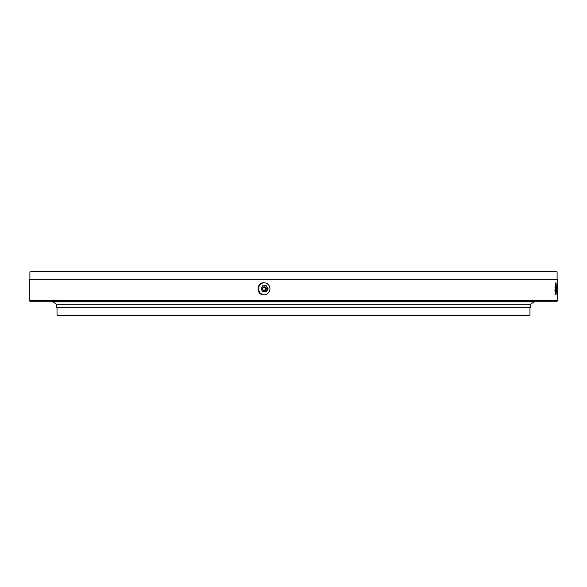 <?xml version="1.0" encoding="UTF-8"?>
<svg xmlns="http://www.w3.org/2000/svg" width="587" height="587" viewBox="0 0 587 587"><rect width="100%" height="100%" fill="white"/><g stroke="black" fill="none" stroke-linecap="round" stroke-linejoin="round"><path stroke-width="0.88" d="M534.441 301.74L52.559 301.74L56.734 304.286L56.734 307.331L530.266 307.331L530.266 304.286L56.734 304.286L530.266 304.286L534.339 301.799M529.988 315.072L529.437 315.63L57.563 315.63L57.012 315.072L529.988 315.072L529.988 307.331M557.65 300.691L557.1 301.241L29.9 301.241L29.35 300.691L557.65 300.691L557.65 279.669L29.35 279.669L29.35 300.691M269.976 288.797C269.616 292.495 267.599 294.52 263.923 294.879C256.13 295.261 256.137 282.332 263.923 282.714C267.599 283.066 269.616 285.099 269.976 288.797M556.601 288.797L555.992 294.879C555.031 295.261 555.038 282.332 555.992 282.714L556.601 288.797M29.9 271.928L30.458 271.37L556.542 271.37L557.1 271.928L29.9 271.928L29.9 279.669M264.297 282.721A6.083 6.046 -90 0 0 258.618 288.797A6.083 6.046 -90 0 0 264.297 294.872M52.559 301.74L51.751 301.241M266.241 285.759L268.142 288.797L266.403 291.842L267.988 288.797L266.241 285.759L262.749 285.759L261.002 288.797L262.749 291.842L266.241 291.842M267.1 287.278A3.045 3.023 90 0 1 264.48 291.842A3.045 3.023 90 0 1 261.861 287.278A3.045 3.023 90 0 1 267.1 287.278M263.101 287.454A1.937 1.922 90 0 1 266.256 288.041A1.937 1.922 90 0 1 263.101 290.147M264.047 290.448A1.651 1.644 -90 0 0 265.471 287.975A1.651 1.644 -90 0 0 262.631 287.975A1.651 1.644 -90 0 0 264.047 290.448M263.989 290.183A1.379 1.372 -90 0 0 265.177 288.107A1.379 1.372 -90 0 0 262.8 288.107A1.379 1.372 -90 0 0 263.989 290.183M555.544 287.762L555.544 289.839M57.012 307.331L57.012 315.072M557.1 279.669L557.1 271.928M535.249 301.241L534.691 301.799L52.309 301.799M554.876 290.448C556.227 289.34 556.227 288.239 554.876 287.146M555.383 288.136L555.383 289.457"/></g></svg>
